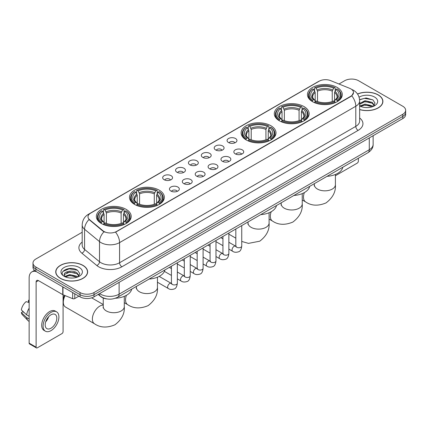 <?xml version="1.0" encoding="UTF-8"?>
<svg xmlns="http://www.w3.org/2000/svg" width="427" height="427" viewBox="0 0 427 427"><rect width="100%" height="100%" fill="white"/><g stroke="black" fill="none" stroke-linecap="round" stroke-linejoin="round"><path stroke-width="0.64" d="M126.093 209.326A17.427 10.061 0 0 0 107.102 207.143A17.427 10.061 0 0 0 96.342 216.441A17.427 10.061 0 0 0 101.45 223.556A17.427 10.061 0 0 0 120.441 225.734A17.427 10.061 0 0 0 131.196 216.441A17.427 10.061 0 0 0 126.093 209.326M304.045 106.585A17.427 10.061 0 0 0 285.055 104.407A17.427 10.061 0 0 0 274.294 113.699A17.427 10.061 0 0 0 279.397 120.814A17.427 10.061 0 0 0 298.388 122.997A17.427 10.061 0 0 0 309.148 113.699A17.427 10.061 0 0 0 304.045 106.585M270.889 125.73A17.427 10.061 0 0 0 251.898 123.547A17.427 10.061 0 0 0 241.143 132.84A17.427 10.061 0 0 0 246.246 139.955A17.427 10.061 0 0 0 265.236 142.138A17.427 10.061 0 0 0 275.991 132.84A17.427 10.061 0 0 0 270.889 125.73M159.244 190.186A17.427 10.061 0 0 0 140.253 188.003A17.427 10.061 0 0 0 129.498 197.301A17.427 10.061 0 0 0 134.601 204.416A17.427 10.061 0 0 0 153.592 206.593A17.427 10.061 0 0 0 164.352 197.301A17.427 10.061 0 0 0 159.244 190.186M337.197 87.444A17.427 10.061 0 0 0 318.206 85.267A17.427 10.061 0 0 0 307.451 94.559A17.427 10.061 0 0 0 312.553 101.674A17.427 10.061 0 0 0 331.544 103.857A17.427 10.061 0 0 0 342.299 94.559A17.427 10.061 0 0 0 337.197 87.444M228.53 142.533A4.932 2.845 180 0 1 227.548 141.727A4.932 2.845 180 0 1 229.187 138.188A4.932 2.845 180 0 1 235.507 138.508A4.932 2.845 180 0 1 236.483 141.727A4.932 2.845 180 0 1 228.53 142.533M234.903 142.826A2.957 1.708 0 0 0 234.108 141.999A2.957 1.708 0 0 0 231.194 141.561A2.957 1.708 0 0 0 229.128 142.826M215.651 149.968A4.932 2.845 180 0 1 214.669 149.162A4.932 2.845 180 0 1 216.302 145.623A4.932 2.845 180 0 1 222.622 145.943A4.932 2.845 180 0 1 223.604 149.162A4.932 2.845 180 0 1 215.651 149.968M222.024 150.267A2.957 1.708 0 0 0 221.229 149.434A2.957 1.708 0 0 0 218.314 149.002A2.957 1.708 0 0 0 216.249 150.267M202.772 157.408A4.932 2.845 180 0 1 201.79 156.602A4.932 2.845 180 0 1 203.423 153.063A4.932 2.845 180 0 1 209.742 153.378A4.932 2.845 180 0 1 210.724 156.602A4.932 2.845 180 0 1 202.772 157.408M209.145 157.702A2.957 1.708 0 0 0 208.349 156.869A2.957 1.708 0 0 0 205.435 156.437A2.957 1.708 0 0 0 203.369 157.702M189.887 164.843A4.932 2.845 180 0 1 188.91 164.037A4.932 2.845 180 0 1 190.543 160.499A4.932 2.845 180 0 1 196.863 160.814A4.932 2.845 180 0 1 197.84 164.037A4.932 2.845 180 0 1 189.887 164.843M196.265 165.137A2.957 1.708 0 0 0 195.47 164.304A2.957 1.708 0 0 0 192.556 163.872A2.957 1.708 0 0 0 190.49 165.137M177.008 172.278A4.932 2.845 180 0 1 176.031 171.473A4.932 2.845 180 0 1 177.664 167.934A4.932 2.845 180 0 1 183.984 168.254A4.932 2.845 180 0 1 184.96 171.473A4.932 2.845 180 0 1 177.008 172.278M183.38 172.572A2.957 1.708 0 0 0 182.591 171.739A2.957 1.708 0 0 0 179.671 171.307A2.957 1.708 0 0 0 177.611 172.572M164.128 179.714A4.932 2.845 180 0 1 163.151 178.908A4.932 2.845 180 0 1 164.785 175.369A4.932 2.845 180 0 1 171.104 175.689A4.932 2.845 180 0 1 172.081 178.908A4.932 2.845 180 0 1 164.128 179.714M170.501 180.013A2.957 1.708 0 0 0 169.706 179.18A2.957 1.708 0 0 0 166.792 178.742A2.957 1.708 0 0 0 164.731 180.013M235.293 153.875A4.932 2.845 180 0 1 234.316 153.069A4.932 2.845 180 0 1 235.95 149.53A4.932 2.845 180 0 1 242.269 149.85A4.932 2.845 180 0 1 243.246 153.069A4.932 2.845 180 0 1 235.293 153.875M241.671 154.168A2.957 1.708 0 0 0 240.876 153.341A2.957 1.708 0 0 0 237.962 152.903A2.957 1.708 0 0 0 235.896 154.168M222.414 161.31A4.932 2.845 180 0 1 221.437 160.504A4.932 2.845 180 0 1 223.07 156.965A4.932 2.845 180 0 1 229.39 157.285A4.932 2.845 180 0 1 230.367 160.504A4.932 2.845 180 0 1 222.414 161.31M228.787 161.609A2.957 1.708 0 0 0 227.997 160.776A2.957 1.708 0 0 0 225.077 160.344A2.957 1.708 0 0 0 223.017 161.609M209.534 168.75A4.932 2.845 180 0 1 208.557 167.944A4.932 2.845 180 0 1 210.191 164.406A4.932 2.845 180 0 1 216.51 164.721A4.932 2.845 180 0 1 217.487 167.944A4.932 2.845 180 0 1 209.534 168.75M215.907 169.044A2.957 1.708 0 0 0 215.112 168.211A2.957 1.708 0 0 0 212.198 167.779A2.957 1.708 0 0 0 210.137 169.044M196.655 176.186A4.932 2.845 180 0 1 195.678 175.38A4.932 2.845 180 0 1 197.311 171.841A4.932 2.845 180 0 1 203.631 172.156A4.932 2.845 180 0 1 204.608 175.38A4.932 2.845 180 0 1 196.655 176.186M203.028 176.479A2.957 1.708 0 0 0 202.233 175.646A2.957 1.708 0 0 0 199.318 175.214A2.957 1.708 0 0 0 197.253 176.479M183.775 183.621A4.932 2.845 180 0 1 182.793 182.815A4.932 2.845 180 0 1 184.427 179.276A4.932 2.845 180 0 1 190.752 179.596A4.932 2.845 180 0 1 191.728 182.815A4.932 2.845 180 0 1 183.775 183.621M190.148 183.914A2.957 1.708 0 0 0 189.353 183.082A2.957 1.708 0 0 0 186.439 182.649A2.957 1.708 0 0 0 184.373 183.914M170.896 191.056A4.932 2.845 180 0 1 169.914 190.25A4.932 2.845 180 0 1 171.547 186.711A4.932 2.845 180 0 1 177.867 187.031A4.932 2.845 180 0 1 178.849 190.25A4.932 2.845 180 0 1 170.896 191.056M177.269 191.355A2.957 1.708 0 0 0 176.474 190.522A2.957 1.708 0 0 0 173.559 190.09A2.957 1.708 0 0 0 171.494 191.355M349.729 88.346A8.876 5.124 180 0 1 350.914 88.923A8.876 5.124 180 0 1 353.513 92.547A8.876 5.124 180 0 1 350.914 96.171L116.56 231.471A8.876 5.124 180 0 1 103.008 230.788L89.606 219.734A8.876 5.124 180 0 1 87.999 216.799A8.876 5.124 180 0 1 90.599 213.174L319.215 81.183A8.876 5.124 180 0 1 330.583 80.607L349.729 88.346M107.049 298.948A9.864 5.695 180 0 1 100.809 296.621L98.173 294.443M359.651 109.59A15.948 9.207 0 0 0 382.902 101.407A15.948 9.207 0 0 0 378.231 94.895A15.948 9.207 0 0 0 357.506 93.993M82.966 265.364A15.948 9.207 0 0 0 65.587 263.374A15.948 9.207 0 0 0 55.74 271.876A15.948 9.207 0 0 0 60.415 278.388A15.948 9.207 0 0 0 77.789 280.384A15.948 9.207 0 0 0 87.636 271.876A15.948 9.207 0 0 0 82.966 265.364M353.513 92.547L351.773 95.808L350.914 96.433L115.562 232.187A11.508 6.645 60 0 1 119.581 242.616A13.152 7.595 180 0 1 100.985 242.616A13.152 7.595 180 0 1 99.507 241.602L84.573 229.283A13.152 7.595 180 0 1 82.192 224.928L82.192 245.066A13.152 7.595 0 0 0 84.573 249.421L99.507 261.735A13.152 7.595 0 0 0 100.985 262.749A13.152 7.595 0 0 0 119.581 262.749L355.798 126.371A13.152 7.595 0 0 0 359.651 121.001L359.651 100.868A13.152 7.595 180 0 1 355.798 106.238A11.508 6.645 -120 0 0 351.773 95.808M82.192 232.256L35.884 258.992A9.864 5.695 0 0 0 32.996 263.016L32.996 267.313A9.864 5.695 0 0 0 35.884 271.342L80.057 296.845L80.057 294.694A9.864 5.695 0 0 0 94.009 294.694L402.762 116.438A9.864 5.695 0 0 0 405.65 112.413A9.864 5.695 0 0 1 402.762 116.438L94.009 294.694A9.864 5.695 0 0 1 80.057 294.694L35.884 269.191L80.057 294.694L80.057 292.548A9.864 5.695 0 0 0 94.009 292.548L402.762 114.292A9.864 5.695 0 0 0 405.65 110.267A9.864 5.695 0 0 0 402.762 106.238L358.589 80.735A9.864 5.695 0 0 0 344.637 80.735L338.979 84.002M32.996 265.167A9.864 5.695 0 0 0 35.884 269.191A9.864 5.695 0 0 1 32.996 265.167M105.005 232.187L103.008 231.178L89.008 219.521A11.508 7.697 129.5 0 0 84.573 229.283L84.573 249.421A3.288 2.199 -50.5 0 1 81.877 253.195A16.439 9.49 180 0 1 82.192 242.056M32.996 263.016A9.864 5.695 0 0 0 35.884 267.046L80.057 292.548M80.057 296.845A9.864 5.695 0 0 0 94.009 296.845L402.762 118.589A9.864 5.695 0 0 0 405.65 114.559L405.65 110.267M359.651 109.483A15.783 9.111 0 0 0 382.741 101.407A15.783 9.111 0 0 0 378.114 94.965A15.783 9.111 0 0 0 357.564 94.084M365.176 107.508L367.652 107.583M360.249 105.933L365.032 104.108L372.211 105.789L373.081 106.483M360.687 106.392L365.032 104.962L372.365 106.75M359.651 104.866A7.43 4.291 0 0 0 360.756 106.451M359.651 103.457L365.032 100.703L372.211 102.379L374.346 105.33M359.651 104.311L365.032 101.551L372.211 103.233L374.175 105.549M359.721 105.965L360.105 106.2M359.651 105.933A10.718 6.186 0 0 0 374.538 105.784A10.718 6.186 0 0 0 374.538 97.03A10.718 6.186 0 0 0 359.08 97.207M373.331 106.382L375.013 103.083L372.888 99.881L366.115 97.964L359.582 99.614M360.324 106.264L359.651 105.474M359.603 99.806L364.45 98.375L372.744 99.785M362.085 102.213L364.45 101.786L370.369 102.293M362.085 105.624L364.45 105.191L370.369 105.704M335.398 175.737L357.191 163.151A1.644 0.95 120 0 0 358.354 161.139L358.354 158.262M60.527 278.319A15.783 9.111 0 0 0 77.73 280.293A15.783 9.111 0 0 0 87.471 271.876A15.783 9.111 0 0 0 82.849 265.434A15.783 9.111 0 0 0 65.651 263.459A15.783 9.111 0 0 0 55.905 271.876A15.783 9.111 0 0 0 60.527 278.319M69.905 277.977L72.387 278.052M64.979 276.408L69.766 274.582L76.945 276.258L77.81 276.958M65.422 276.867L69.766 275.431L77.1 277.219M65.053 276.739L64.285 274.94A7.43 4.291 0 0 0 65.486 276.926M79.075 275.799L76.945 272.853C72.483 269.522 63.303 271.577 64.285 274.94L64.258 274.609M64.306 275.041L64.509 274.492L69.766 272.026L76.945 273.702L78.91 276.018M78.066 276.851L79.748 273.552L77.623 270.355C70.103 264.948 56.738 272.074 64.456 276.44L64.835 276.675M79.267 267.499A10.718 6.186 0 0 0 64.109 267.499A10.718 6.186 0 0 0 64.109 276.253A10.718 6.186 0 0 0 79.267 276.253A10.718 6.186 0 0 0 79.267 267.499M62.886 271.428L69.179 268.845L77.474 270.259M66.82 272.682L69.179 272.255L75.104 272.762M66.82 276.093L69.179 275.666L75.104 276.173M312.238 101.487L312.708 100.244A15.65 9.036 0 0 1 312.708 88.875L313.781 89.499A14.139 8.161 0 0 0 313.781 99.619L314.848 100.228L315.19 101.493M315.19 100.975L315.19 92.478L313.781 89.499M314.566 90.844L314.566 87.802L315.03 87.535A15.65 9.036 0 0 1 334.72 87.535L333.642 88.154A14.139 8.161 0 0 0 316.108 88.154L317.512 91.132L317.512 101.53M332.238 101.53L332.238 91.132L333.642 88.154M327.05 176.335A18.083 10.44 0 0 0 342.828 167.224M314.566 102.389A16.306 9.415 0 0 0 335.184 102.389L334.72 101.583A15.65 9.036 0 0 1 315.03 101.583L314.566 102.672M335.184 102.672L335.184 102.389M312.708 88.875L312.238 89.142A16.306 9.415 0 0 0 308.566 95.098A16.306 9.415 0 0 0 312.238 101.05M334.72 87.535L335.184 87.802L335.184 90.844M315.03 101.583L316.108 100.964A14.139 8.161 0 0 0 333.642 100.964L334.72 101.583M313.781 99.619L312.708 100.244M316.108 88.154L315.03 87.535M314.848 91.33A12.645 7.302 0 0 0 314.848 100.228L314.907 100.265C313.108 98.525 312.377 97.345 312.708 96.726A12.164 7.024 0 0 1 315.19 92.478M337.511 101.05A16.306 9.415 0 0 0 341.184 95.098A16.306 9.415 0 0 0 337.511 89.142L337.042 88.875A15.65 9.036 0 0 1 337.042 100.244L337.511 101.487M337.042 100.244L335.969 99.619A14.139 8.161 0 0 0 335.969 89.499L337.042 88.875M335.969 89.499L334.56 92.478L334.56 100.975L334.907 100.228L335.969 99.619M334.56 92.478A12.164 7.024 0 0 1 337.042 96.726C337.373 97.351 336.641 98.53 334.843 100.265L334.907 100.228A12.645 7.302 0 0 0 334.907 91.33M334.56 101.493L334.56 100.975M279.087 120.627L279.552 119.384A15.65 9.036 0 0 1 279.552 108.02L280.63 108.639A14.139 8.161 0 0 0 280.63 118.765L281.692 119.368L282.033 120.633M282.033 120.115L282.033 111.618L280.63 108.639M281.409 109.985L281.409 106.942L281.879 106.675A15.65 9.036 0 0 1 301.563 106.675L300.491 107.294A14.139 8.161 0 0 0 282.957 107.294L284.361 110.273L284.361 120.67M299.081 120.67L299.081 110.273L300.491 107.294M293.893 195.475A18.083 10.44 0 0 0 309.676 186.364M281.409 121.535A16.306 9.415 0 0 0 302.033 121.535L301.563 120.724A15.65 9.036 0 0 1 281.879 120.724L281.409 121.812M302.033 121.812L302.033 121.535M279.552 108.02L279.087 108.287A16.306 9.415 0 0 0 275.415 114.239A16.306 9.415 0 0 0 279.087 120.19M301.563 106.675L302.033 106.942L302.033 109.985M281.879 120.724L282.957 120.104A14.139 8.161 0 0 0 300.491 120.104L301.563 120.724M280.63 118.765L279.552 119.384M282.957 107.294L281.879 106.675M281.692 110.47A12.645 7.302 0 0 0 281.692 119.368L281.751 119.405C279.957 117.671 279.221 116.491 279.557 115.866A12.164 7.024 0 0 1 282.033 111.618M304.355 120.19A16.306 9.415 0 0 0 308.032 114.239A16.306 9.415 0 0 0 304.355 108.287L303.891 108.02A15.65 9.036 0 0 1 303.891 119.384L304.355 120.627M303.891 119.384L302.812 118.765A14.139 8.161 0 0 0 302.812 108.639L303.891 108.02M302.812 108.639L301.409 111.618L301.409 120.115L301.75 119.368L302.812 118.765M301.409 111.618A12.164 7.024 0 0 1 303.885 115.866C304.216 116.491 303.485 117.671 301.692 119.405L301.75 119.368A12.645 7.302 0 0 0 301.75 110.47M301.409 120.633L301.409 120.115M245.931 139.768L246.4 138.524A15.65 9.036 0 0 1 246.4 127.161L247.473 127.78A14.139 8.161 0 0 0 247.473 137.905L248.541 138.508L248.882 139.778M248.882 139.261L248.882 130.758L247.473 127.78M248.258 129.125L248.258 126.082L248.722 125.816A15.65 9.036 0 0 1 268.412 125.816L267.334 126.44A14.139 8.161 0 0 0 249.8 126.44L251.209 129.418L251.209 139.81M265.93 139.81L265.93 129.418L267.334 126.44M260.742 214.616A18.083 10.44 0 0 0 276.52 205.51M248.258 140.675A16.306 9.415 0 0 0 268.877 140.675L268.412 139.869A15.65 9.036 0 0 1 248.722 139.869L248.258 140.953M268.877 140.953L268.877 140.675M246.4 127.161L245.931 127.427A16.306 9.415 0 0 0 242.258 133.379A16.306 9.415 0 0 0 245.931 139.33M268.412 125.816L268.877 126.082L268.877 129.125M248.722 139.869L249.8 139.245A14.139 8.161 0 0 0 267.334 139.245L268.412 139.869M247.473 137.905L246.4 138.524M249.8 126.44L248.722 125.816M248.541 129.611A12.645 7.302 0 0 0 248.541 138.508L248.599 138.545C246.801 136.811 246.069 135.631 246.4 135.007A12.164 7.024 0 0 1 248.882 130.758M271.204 139.33A16.306 9.415 0 0 0 274.876 133.379A16.306 9.415 0 0 0 271.204 127.427L270.734 127.161A15.65 9.036 0 0 1 270.734 138.524L271.204 139.768M270.734 138.524L269.661 137.905A14.139 8.161 0 0 0 269.661 127.78L270.734 127.161M269.661 127.78L268.252 130.758L268.252 139.261L268.599 138.508L269.661 137.905M268.252 130.758A12.164 7.024 0 0 1 270.734 135.007C271.065 135.631 270.334 136.811 268.535 138.545L268.599 138.508A12.645 7.302 0 0 0 268.599 129.611M268.252 139.778L268.252 139.261M134.286 204.229L134.756 202.98A15.65 9.036 0 0 1 134.756 191.616L135.834 192.235A14.139 8.161 0 0 0 135.834 202.361L136.896 202.964L137.238 204.234M137.238 203.716L137.238 195.214L135.834 192.235M136.613 193.586L136.613 190.538L137.083 190.271A15.65 9.036 0 0 1 156.768 190.271L155.69 190.896A14.139 8.161 0 0 0 138.156 190.896L139.565 193.874L139.565 204.266M154.286 204.266L154.286 193.874L155.69 190.896M149.098 279.077A18.083 10.44 0 0 0 164.875 269.965M136.613 205.131A16.306 9.415 0 0 0 157.232 205.131L156.768 204.325A15.65 9.036 0 0 1 137.083 204.325L136.613 205.408M157.232 205.408L157.232 205.131M134.756 191.616L134.286 191.883A16.306 9.415 0 0 0 130.614 197.834A16.306 9.415 0 0 0 134.286 203.791M156.768 190.271L157.232 190.538L157.232 193.586M137.083 204.325L138.156 203.7A14.139 8.161 0 0 0 155.69 203.7L156.768 204.325M135.834 202.361L134.756 202.98M138.156 190.896L137.083 190.271M136.896 194.066A12.645 7.302 0 0 0 136.896 202.964L136.955 203.001C135.156 201.266 134.425 200.087 134.756 199.468A12.164 7.024 0 0 1 137.238 195.214M159.559 203.791A16.306 9.415 0 0 0 163.231 197.834A16.306 9.415 0 0 0 159.559 191.883L159.09 191.616A15.65 9.036 0 0 1 159.09 202.98L159.559 204.229M159.09 202.98L158.017 202.361A14.139 8.161 0 0 0 158.017 192.235L159.09 191.616M158.017 192.235L156.608 195.214L156.608 203.716L156.955 202.964L158.017 202.361M156.608 195.214A12.164 7.024 0 0 1 159.09 199.468C159.42 200.092 158.689 201.272 156.896 203.001L156.955 202.964A12.645 7.302 0 0 0 156.955 194.066M156.608 204.234L156.608 203.716M65.101 295.607A10.52 6.074 120 0 0 63.319 302.215L63.319 299.53A7.232 4.174 -60 0 1 64.381 295.313M63.319 302.215A10.52 6.074 120 0 0 65.496 307.029L94.559 323.81A10.52 6.074 -60 0 1 92.947 315.377A10.52 6.074 -60 0 1 99.822 306.106A10.52 6.074 -60 0 1 103.249 305.091M101.135 223.369L101.605 222.125A15.65 9.036 0 0 1 101.605 210.757L102.677 211.381A14.139 8.161 0 0 0 102.677 221.501L103.74 222.104L104.087 223.374M104.087 222.857L104.087 214.359L102.677 211.381M103.462 212.726L103.462 209.684L103.926 209.417A15.65 9.036 0 0 1 123.611 209.417L122.538 210.036A14.139 8.161 0 0 0 105.005 210.036L106.408 213.014L106.408 223.406M121.129 223.406L121.129 213.014L122.538 210.036M115.381 298.249A18.083 10.44 0 0 0 131.724 289.106M103.462 224.271A16.306 9.415 0 0 0 124.081 224.271L123.611 223.465A15.65 9.036 0 0 1 103.926 223.465L103.462 224.549M124.081 224.549L124.081 224.271M101.605 210.757L101.135 211.023A16.306 9.415 0 0 0 97.463 216.975A16.306 9.415 0 0 0 101.135 222.931M123.611 209.417L124.081 209.684L124.081 212.726M103.926 223.465L105.005 222.846A14.139 8.161 0 0 0 122.538 222.846L123.611 223.465M102.677 221.501L101.605 222.125M105.005 210.036L103.926 209.417M103.74 213.212A12.645 7.302 0 0 0 103.74 222.104L103.798 222.147C102.005 220.407 101.274 219.227 101.605 218.608A12.164 7.024 0 0 1 104.087 214.359M126.408 222.931A16.306 9.415 0 0 0 130.08 216.975A16.306 9.415 0 0 0 126.408 211.023L125.938 210.757A15.65 9.036 0 0 1 125.938 222.125L126.408 223.369M125.938 222.125L124.86 221.501A14.139 8.161 0 0 0 124.86 211.381L125.938 210.757M124.86 211.381L123.456 214.359L123.456 222.857L123.798 222.104L124.86 221.501M123.456 214.359A12.164 7.024 0 0 1 125.933 218.608C126.269 219.232 125.533 220.412 123.739 222.147L123.798 222.104A12.645 7.302 0 0 0 123.798 213.212M123.456 223.374L123.456 222.857M74.768 293.792L74.768 298.553L78.894 296.173M36.375 271.625A13.152 7.595 -120 0 0 31.865 271.898A13.152 7.595 -120 0 0 29.143 277.918L29.143 343.153L36.119 347.183L36.119 281.943A3.288 1.9 60 0 1 36.797 280.438A3.288 1.9 60 0 1 38.441 280.603L62.753 294.635L62.753 286.853M36.119 347.183A1.644 0.95 120 0 0 36.455 347.936L29.484 343.906A1.644 0.95 -60 0 1 29.143 343.153M36.455 347.936A1.644 0.95 120 0 0 37.277 347.85L61.926 333.626A1.644 0.95 120 0 0 63.084 331.608L63.084 294.79M74.768 298.553A1.644 0.95 180 0 1 72.665 298.66L62.972 294.742A1.644 0.95 180 0 1 62.753 294.635M50.994 328.23A8.22 4.745 120 0 0 56.364 320.987A8.22 4.745 120 0 0 55.104 314.4A8.22 4.745 120 0 0 50.994 314.806A8.22 4.745 120 0 0 45.625 322.049A8.22 4.745 120 0 0 46.885 328.635A8.22 4.745 120 0 0 50.994 328.23M45.684 321.857A8.22 4.745 120 0 0 48.635 316.749M29.143 300.517L28.444 300.304L28.444 301.953L29.143 302.359M56.588 311.833L55.19 311.027A11.177 6.453 120 0 0 49.601 311.582A11.177 6.453 120 0 0 42.3 321.435A11.177 6.453 120 0 0 44.013 330.391L45.406 331.197A11.177 6.453 120 0 0 50.994 330.642A11.177 6.453 120 0 0 58.302 320.794A11.177 6.453 120 0 0 56.588 311.833A11.177 6.453 120 0 0 50.994 312.388A11.177 6.453 120 0 0 43.693 322.241A11.177 6.453 120 0 0 45.406 331.197M29.143 308.203A10.851 6.266 120 0 0 26.671 314.886L21.35 309.906A8.551 4.937 120 0 1 26.122 301.643L29.143 302.562M29.143 316.311L26.671 314.886M24.227 312.601L22.78 311.769L21.35 312.591L26.671 317.571L29.143 318.996M26.671 317.571A10.851 6.266 120 0 0 28.011 320.602A10.851 6.266 120 0 0 28.833 321.248L29.143 321.43M29.143 300.112A8.551 4.937 120 0 0 28.444 300.304M21.35 312.591A8.551 4.937 120 0 0 22.359 314.72L28.011 320.602M89.606 219.734L89.606 220.124M103.008 230.788L103.008 231.178M116.56 231.471L116.56 231.738M121.908 266.779A3.288 1.9 60 0 1 119.581 262.749L119.581 242.616L355.798 106.238L355.798 126.371A3.288 1.9 60 0 0 358.12 130.4L121.908 266.779A16.439 9.49 180 0 1 98.658 266.779A16.439 9.49 180 0 1 96.817 265.509L81.877 253.195M359.651 100.868C359.427 96.139 357.346 92.595 353.412 90.23L351.752 89.424A11.508 5.391 112 0 0 351.597 89.366M89.622 213.842A11.508 6.645 -120 0 0 88.432 214.29C84.493 216.654 82.416 220.199 82.192 224.928M88.432 214.29L318.248 81.605A11.508 6.645 60 0 1 319.118 81.237M103.991 231.786A11.508 7.697 129.5 0 0 99.507 241.602L99.507 261.735A3.288 2.199 -50.5 0 1 96.817 265.509M359.651 117.991A16.439 9.49 180 0 1 358.12 130.4M94.009 292.548L94.009 296.845M402.762 114.292L402.762 118.589M35.884 267.046L35.884 271.342M99.635 293.595A13.152 7.595 0 0 0 100.516 294.16A13.152 7.595 0 0 0 119.117 294.16L369.28 149.728A13.152 7.595 0 0 0 373.134 144.358C373.23 147.625 371.49 150.416 367.919 152.738L117.756 297.171A6.576 3.795 60 0 0 119.117 294.16L119.117 282.348M369.28 137.916L369.28 149.728A6.576 3.795 60 0 1 367.919 152.738M99.101 293.904A6.576 4.398 129.5 0 0 100.249 296.039L98.253 294.395M335.398 174.462L335.398 184.763A10.52 6.074 180 0 1 332.313 189.06A10.52 6.074 180 0 1 317.437 189.06A10.52 6.074 180 0 1 314.352 184.763L314.213 186.007M335.398 184.763C335.942 191.686 332.825 197.733 326.052 202.905C318.184 206.188 311.39 205.862 305.663 201.928A10.52 6.074 -60 0 1 304.355 192.582M332.238 91.132A12.164 7.024 0 0 0 317.512 91.132M332.58 89.985A12.645 7.302 0 0 0 317.17 89.985M302.241 193.602L302.241 203.903A10.52 6.074 180 0 1 299.162 208.2A10.52 6.074 180 0 1 284.281 208.2A10.52 6.074 180 0 1 281.201 203.903L281.062 205.147M302.241 203.903C302.786 210.826 299.669 216.873 292.895 222.045C285.028 225.328 278.233 225.002 272.511 221.069A10.52 6.074 -60 0 1 271.198 211.723M299.081 110.273A12.164 7.024 0 0 0 284.361 110.273M299.428 109.125A12.645 7.302 0 0 0 284.019 109.125M269.09 212.742L269.09 223.043A10.52 6.074 180 0 1 266.005 227.34A10.52 6.074 180 0 1 251.129 227.34A10.52 6.074 180 0 1 248.044 223.043L247.911 224.287M265.93 129.418A12.164 7.024 0 0 0 251.209 129.418M266.272 128.271A12.645 7.302 0 0 0 250.862 128.271M157.446 277.203L157.446 287.504A10.52 6.074 180 0 1 154.366 291.796A10.52 6.074 180 0 1 139.485 291.796A10.52 6.074 180 0 1 136.4 287.504L136.266 288.743M157.446 287.504C157.99 294.422 154.873 300.469 148.1 305.647C140.232 308.924 133.438 308.598 127.716 304.67A10.52 6.074 -60 0 1 126.403 295.324M154.286 193.874A12.164 7.024 0 0 0 139.565 193.874M154.627 192.726A12.645 7.302 0 0 0 139.218 192.726M124.289 296.343L124.289 306.645A10.52 6.074 180 0 1 121.209 310.941A10.52 6.074 180 0 1 106.328 310.941A10.52 6.074 180 0 1 103.249 306.645L103.11 307.883M121.129 213.014A12.164 7.024 0 0 0 106.408 213.014M121.476 211.867A12.645 7.302 0 0 0 106.067 211.867M241.741 225.589L241.741 246.037A2.957 1.708 180 0 1 240.737 247.318A2.957 1.708 180 0 1 236.691 247.249A2.957 1.708 180 0 1 235.821 246.037L235.731 246.678L235.992 246.459M241.741 246.037C241.335 249.475 240.273 251.396 238.549 251.797C236.104 252.554 234.14 252.384 232.651 251.284A2.957 1.708 -60 0 1 232.197 248.914A2.957 1.708 -60 0 1 234.135 246.31A2.957 1.708 -60 0 1 234.263 246.235A2.957 1.708 -60 0 1 235.613 246.16L236.211 246.4M228.861 233.025L228.861 253.478A2.957 1.708 180 0 1 227.858 254.759A2.957 1.708 180 0 1 223.812 254.684A2.957 1.708 180 0 1 222.942 253.478L222.846 254.113L223.113 253.894M228.861 253.478C228.456 256.91 227.394 258.831 225.669 259.232C223.225 259.99 221.261 259.819 219.772 258.725A2.957 1.708 -60 0 1 219.318 256.349A2.957 1.708 -60 0 1 221.25 253.745A2.957 1.708 -60 0 1 221.383 253.67A2.957 1.708 -60 0 1 222.734 253.595L223.332 253.835M215.982 240.46L215.982 260.913A2.957 1.708 180 0 1 214.978 262.194A2.957 1.708 180 0 1 210.927 262.119A2.957 1.708 180 0 1 210.063 260.913L209.967 261.548L210.233 261.329M215.982 260.913C215.576 264.35 214.509 266.267 212.79 266.672C210.346 267.425 208.381 267.254 206.892 266.16A2.957 1.708 -60 0 1 206.438 263.79A2.957 1.708 -60 0 1 208.371 261.18A2.957 1.708 -60 0 1 208.504 261.11A2.957 1.708 -60 0 1 209.849 261.036L210.452 261.271M203.103 247.895L203.103 268.348A2.957 1.708 180 0 1 202.099 269.629A2.957 1.708 180 0 1 198.048 269.554A2.957 1.708 180 0 1 197.183 268.348L197.087 268.989L197.354 268.77M203.103 268.348C202.697 271.785 201.629 273.702 199.911 274.107C197.466 274.86 195.497 274.694 194.013 273.595A2.957 1.708 -60 0 1 193.559 271.225A2.957 1.708 -60 0 1 195.491 268.615A2.957 1.708 -60 0 1 195.625 268.546A2.957 1.708 -60 0 1 196.97 268.471L197.573 268.706M190.223 255.33L190.223 275.783A2.957 1.708 180 0 1 189.22 277.064A2.957 1.708 180 0 1 185.169 276.995A2.957 1.708 180 0 1 184.304 275.783L184.208 276.424L184.475 276.205M190.223 275.783C189.818 279.221 188.75 281.142 187.026 281.542C184.587 282.3 182.617 282.13 181.133 281.03A2.957 1.708 -60 0 1 180.68 278.66A2.957 1.708 -60 0 1 182.612 276.05A2.957 1.708 -60 0 1 182.745 275.981A2.957 1.708 -60 0 1 184.09 275.906L184.694 276.141M177.338 262.77L177.338 283.218A2.957 1.708 180 0 1 176.34 284.499A2.957 1.708 180 0 1 172.289 284.43A2.957 1.708 180 0 1 171.424 283.218L171.328 283.859L171.59 283.64M177.338 283.218C176.933 286.656 175.871 288.577 174.147 288.978C171.702 289.736 169.738 289.565 168.254 288.471A2.957 1.708 -60 0 1 167.8 286.095A2.957 1.708 -60 0 1 169.732 283.491A2.957 1.708 -60 0 1 169.861 283.416A2.957 1.708 -60 0 1 171.211 283.341L171.814 283.581M36.119 281.943L38.441 280.603M62.972 286.981L62.972 294.742M72.665 298.66L72.665 292.575M318.248 81.605L320.357 80.623M117.756 297.171C112.461 299.829 107.172 299.829 101.882 297.171L100.249 296.039M373.134 144.358L373.134 135.69M382.741 102.726L382.741 101.407M87.471 273.195L87.471 271.876M55.905 273.195L55.905 271.876M305.663 201.928L302.241 199.953M308.566 98.103L308.566 95.098M341.184 98.103L341.184 95.098M314.352 183.663L314.352 184.763M272.511 221.069L269.09 219.094M275.415 117.244L275.415 114.239M308.032 117.244L308.032 114.239M281.201 202.804L281.201 203.903M269.09 223.043C269.634 229.966 266.517 236.014 259.744 241.191L248.477 243.379L241.741 241.442M235.821 238.17L228.861 234.151M242.258 136.389L242.258 133.379M274.876 136.389L274.876 133.379M248.044 221.949L248.044 223.043M127.716 304.67L124.289 302.695M130.614 200.845L130.614 197.834M163.231 200.845L163.231 197.834M136.4 286.405L136.4 287.504M124.289 306.645C124.833 313.562 121.722 319.609 114.943 324.787C107.076 328.064 100.281 327.739 94.559 323.81M97.463 219.985L97.463 216.975M130.08 219.985L130.08 216.975M103.249 304.526L91.672 297.843M103.249 298.025L103.249 306.645M232.651 251.284L228.861 249.096M222.942 245.68L215.982 241.661M235.821 229.005L235.821 246.037M235.613 246.16L228.861 242.264M222.942 238.848L220.86 237.642M219.772 258.725L215.982 256.531M210.063 253.115L203.103 249.096M222.942 236.441L222.942 253.478M222.734 253.595L215.982 249.699M210.063 246.283L207.981 245.082M206.892 266.16L203.103 263.971M197.183 260.555L190.223 256.531M210.063 243.876L210.063 260.913M209.849 261.036L203.103 257.134M197.183 253.718L195.102 252.517M194.013 273.595L190.223 271.407M184.304 267.991L177.338 263.971M197.183 251.311L197.183 268.348M196.97 268.471L190.223 264.575M184.304 261.153L182.217 259.952M181.133 281.03L177.338 278.842M171.424 275.426L164.406 271.375M184.304 258.751L184.304 275.783M184.09 275.906L177.338 272.01M171.424 268.594L169.338 267.387M168.254 288.471L157.446 282.231M171.424 266.186L171.424 283.218M171.211 283.341L159.17 276.392M31.865 271.898L34.528 270.36"/></g></svg>
